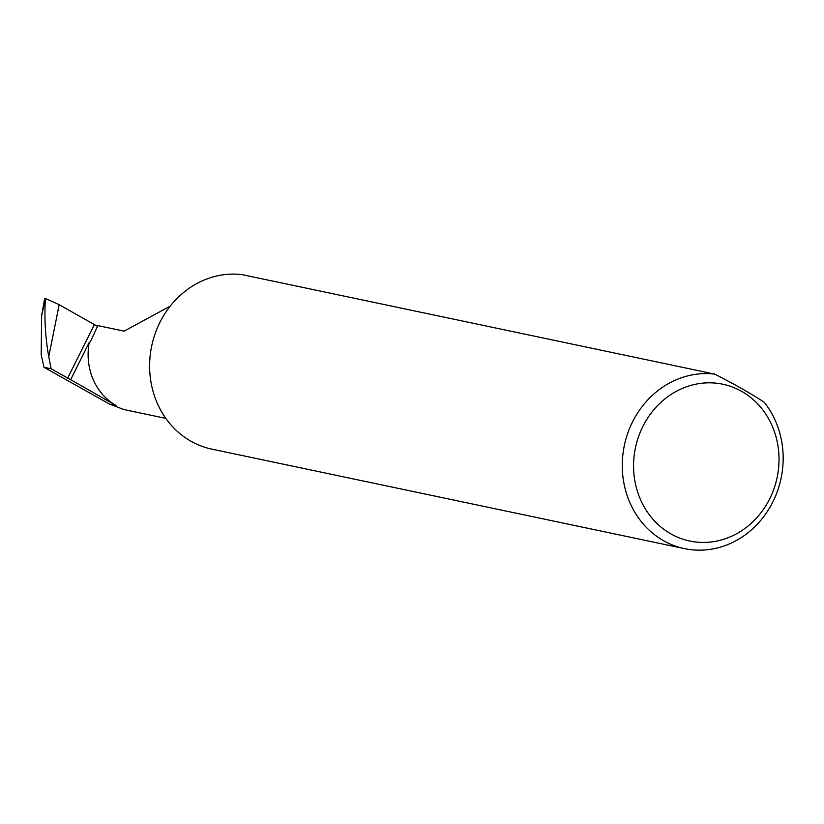 <?xml version="1.0" encoding="UTF-8"?>
<svg xmlns="http://www.w3.org/2000/svg" width="824" height="824" viewBox="0 0 824 824"><rect width="100%" height="100%" fill="white"/><g stroke="black" fill="none" stroke-linecap="round" stroke-linejoin="round"><path stroke-width="1.24" d="M170.238 306.116L124.105 331.145L97.871 325.624L90.352 341.785L89.239 342.413A60.101 54.291 101.9 0 0 116.04 405.49L109.592 404.131L43.991 367.288L41.2 354.835L41.633 315.633L44.63 298.649L45.578 298.535L41.633 315.633M769.76 498.695A80.124 72.378 101.9 0 0 741.785 391.431A80.124 72.378 101.9 0 0 642.813 426.564A80.124 72.378 101.9 0 0 670.788 533.828A80.124 72.378 101.9 0 0 769.76 498.695M764.188 402.205A88.642 80.072 -78.1 0 1 772.933 501.775A88.642 80.072 -78.1 0 1 684.456 548.619A88.642 80.072 -78.1 0 1 632.502 421.981A88.642 80.072 -78.1 0 1 714.758 374.117C734.359 384.128 750.829 393.491 764.188 402.205M684.456 548.619L211.82 449.132A88.642 80.072 -78.1 0 1 159.856 322.493A88.642 80.072 -78.1 0 1 242.112 274.629L714.758 374.117M165.82 418.376L124.043 409.579L109.592 404.131M97.5 326.366L59.174 304.705L48.76 356.699L51.119 368.781L43.991 367.288M90.352 341.785L89.239 342.413L70.648 379.699L51.119 368.781M48.76 356.699C45.371 337.634 44.239 318.672 45.341 299.812M45.578 298.535L59.174 304.705M70.648 379.699L116.04 405.49M67.599 378.257L94.224 324.852"/></g></svg>
